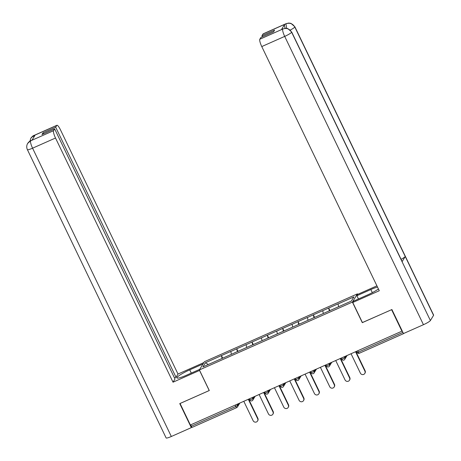 <?xml version="1.0" encoding="UTF-8"?>
<svg xmlns="http://www.w3.org/2000/svg" width="461" height="461" viewBox="0 0 461 461"><rect width="100%" height="100%" fill="white"/><g stroke="black" fill="none" stroke-linecap="round" stroke-linejoin="round"><path stroke-width="0.69" d="M357.419 293.864L204.402 361.718L199.383 369.941L352.406 302.088L357.419 293.864L357.69 294.423M208.337 364.49L205.422 362.738L202.88 366.91L234.194 353.08M205.422 362.738L221.43 355.592L222.675 358.185M231.439 354.244L230.759 351.455L221.43 355.592M230.713 351.524L236.747 348.798L237.997 351.391M246.762 347.456L246.082 344.661L236.747 348.798M246.036 344.73L252.069 342.004L253.32 344.598M262.084 340.662L261.399 337.867L252.069 342.004M261.358 337.936L267.392 335.21L268.642 337.804M277.407 333.868L276.721 331.073L267.392 335.21M276.681 331.142L282.714 328.416L283.964 331.01M292.729 327.074L292.044 324.279L282.714 328.416M292.003 324.348L298.037 321.622L299.287 324.216M308.046 320.28L307.366 317.485L298.037 321.622M307.32 317.554L313.359 314.828L314.604 317.422M323.368 313.486L322.688 310.691L313.359 314.828M322.642 310.76L328.681 308.034L329.926 310.628M338.691 306.692L338.011 303.897L328.681 308.034M337.965 303.966L353.927 296.89L351.38 301.062L234.159 353.04M237.444 351.639L236.706 348.868M252.766 344.845L252.029 342.074M268.089 338.051L267.351 335.28M283.411 331.257L282.668 328.486M298.728 324.463L297.99 321.692M314.05 317.669L313.313 314.898M329.373 310.875L328.635 308.104M357.748 350.763L358.399 352.118L402.891 332.387L402.136 330.819L401.917 331.177L391.602 309.665M180.049 403.473L190.364 424.984L401.917 331.177M192.266 427.307A1.648 0.352 -113.9 0 1 192.225 427.341A1.648 0.352 -113.9 0 1 191.338 426.195L190.687 424.84M180.026 403.508L209.294 390.53L199.383 369.941M362.404 322.539L391.585 309.706M362.317 322.683L352.406 302.088M222.121 358.433L221.384 355.662M351.046 353.737L360.381 373.145A2.53 2.443 -148.6 0 0 364.801 373.456A2.53 2.443 -148.6 0 0 364.899 371.14L355.564 351.731M364.899 371.14L365.118 370.782A2.53 2.443 31.4 0 1 365.02 373.099L364.801 373.456M365.118 370.782L355.886 351.593M335.723 360.531L345.058 379.939A2.53 2.443 -148.6 0 0 349.478 380.25A2.53 2.443 -148.6 0 0 349.582 377.934L340.241 358.525M349.582 377.934L349.801 377.576A2.53 2.443 31.4 0 1 349.697 379.893L349.478 380.25M349.801 377.576L340.564 358.387M320.401 367.325L329.742 386.733A2.53 2.443 -148.6 0 0 334.156 387.044A2.53 2.443 -148.6 0 0 334.26 384.728L324.919 365.319M334.26 384.728L334.479 384.37A2.53 2.443 31.4 0 1 334.375 386.687L334.156 387.044M334.479 384.37L325.241 365.181M305.078 374.119L314.419 393.527A2.53 2.443 -148.6 0 0 318.833 393.838A2.53 2.443 -148.6 0 0 318.937 391.522L309.596 372.113M318.937 391.522L319.156 391.164A2.53 2.443 31.4 0 1 319.052 393.481L318.833 393.838M319.156 391.164L309.919 371.969M289.756 380.913L299.097 400.321A2.53 2.443 -148.6 0 0 303.517 400.632A2.53 2.443 -148.6 0 0 303.615 398.316L294.274 378.907M303.615 398.316L303.834 397.958A2.53 2.443 31.4 0 1 303.736 400.275L303.517 400.632M303.834 397.958L294.596 378.763M274.433 387.707L283.774 407.115A2.53 2.443 -148.6 0 0 288.194 407.426A2.53 2.443 -148.6 0 0 288.292 405.11L278.951 385.701M288.292 405.11L288.511 404.752A2.53 2.443 31.4 0 1 288.413 407.069L288.194 407.426M288.511 404.752L279.274 385.557M291.68 31.999A6.759 0.962 154.3 0 1 291.64 32.241C289.566 28.818 286.661 27.735 282.916 28.98L285.566 28.265L287.797 28.594L291.68 31.999L402.119 261.468A6.759 0.962 154.3 0 1 402.073 261.71L430.39 320.545A6.759 0.962 154.3 0 1 423.452 324.7L403.461 333.562L391.902 309.538L362.432 322.602L352.757 302.497L353.599 301.119L367.55 294.936A12.366 1.758 -25.7 0 0 378.435 288.995M377.496 287.042A12.366 1.758 -25.7 0 0 370.84 289.543L356.895 295.726L357.736 294.349L376.919 285.837M352.757 302.497L379.276 290.741L261.767 46.567A6.598 1.4 -113.9 0 1 259.808 39.243L260.903 37.456L273.569 31.838L274.606 30.138L261.94 35.756L263.029 33.97A6.598 1.4 -113.9 0 1 263.185 33.82L286.12 23.655A6.598 1.4 66.1 0 0 285.964 23.799L263.029 33.97M358.451 298.97L356.895 295.726M286.12 23.655L288.73 23.05L290.96 23.373L294.867 26.784L433.617 315.088A6.759 0.962 154.3 0 1 433.565 315.341L405.248 256.506A6.759 0.962 154.3 0 1 401.082 259.312M430.39 320.545L433.565 315.341M423.452 324.7L284.696 36.396A6.759 0.962 154.3 0 0 291.64 32.241L402.073 261.71L405.248 256.506L294.81 27.038C292.752 23.615 289.842 22.526 286.085 23.77L285.964 23.799M285.14 28.288A6.598 1.4 -113.9 0 1 284.598 24.445L281.452 29.602A6.598 1.4 -113.9 0 1 281.613 29.452L282.939 28.864M261.94 35.756L262.43 36.776M191.292 373.093L189.73 369.849A12.366 1.758 -25.7 0 0 176.938 377.911A12.366 1.758 -25.7 0 0 186.44 375.242L199.751 369.342M189.73 369.849L203.042 363.948M203.883 362.565L177.998 374.044L176.033 377.271L55.683 127.207L56.772 125.421L33.682 135.678L35.128 135.061L31.988 140.219L30.507 140.893L53.557 130.699A6.598 1.4 66.1 0 0 55.51 138.018L32.575 148.188L171.331 436.492L191.315 427.629L179.755 403.606L209.219 390.542L199.544 370.437L173.025 382.198L55.51 138.018M174.5 377.945L176.033 377.271M43.507 133.851L43.017 132.826L41.974 134.531L54.646 128.913L174.99 378.971L173.025 382.198M177.998 374.044L60.483 129.869A6.598 1.4 66.1 0 0 56.934 125.277A6.598 1.4 66.1 0 0 56.772 125.421M171.331 436.492A6.759 0.962 154.3 0 1 166.133 437.95L27.383 149.646A6.759 0.962 154.3 0 0 32.575 148.188A6.598 1.4 -113.9 0 1 30.622 140.864M191.747 426.921L191.315 427.629M54.646 128.913L53.557 130.699M43.017 132.826L55.683 127.207M33.768 137.297L33.803 135.649M29.93 141.124L30.875 138.139L33.67 135.684M27.383 149.646C26.438 147.514 26.525 145.434 27.654 143.417L30.501 140.893M259.111 394.501L268.452 413.909A2.53 2.443 -148.6 0 0 272.872 414.22A2.53 2.443 -148.6 0 0 272.97 411.904L263.629 392.495M272.97 411.904L273.189 411.546A2.53 2.443 31.4 0 1 273.091 413.863L272.872 414.22M273.189 411.546L263.957 392.351M243.794 401.295L253.129 420.703A2.53 2.443 -148.6 0 0 257.549 421.014A2.53 2.443 -148.6 0 0 257.647 418.697L248.312 399.289M257.647 418.697L257.866 418.334A2.53 2.443 31.4 0 1 257.768 420.657L257.549 421.014M257.866 418.334L248.635 399.145M356.566 351.288L357.137 352.469L358.399 352.118A1.648 0.352 66.1 0 0 359.292 353.264A1.648 0.352 66.1 0 0 359.326 353.23M191.338 426.195L235.83 406.469L235.179 405.115M239.847 403.041L237.455 406.965A1.648 1.596 -148.6 0 1 236.752 407.576A1.648 0.352 -113.9 0 1 236.718 407.616A1.648 0.352 -113.9 0 1 235.83 406.469L237.519 405.455L238.671 403.565M344.223 356.762L344.77 357.897L345.923 356.007M403.778 333.534L359.292 353.264A1.648 1.648 0 0 1 357.137 352.469L357.148 352.411M344.01 360.024A1.648 1.596 -148.6 0 0 344.77 357.897L341.826 359.205M328.906 363.556L329.448 364.691L330.606 362.801M313.584 370.35L314.131 371.485L315.284 369.595M298.261 377.144L298.809 378.279L299.961 376.389M282.939 383.938L283.486 385.073L284.639 383.183M267.616 390.732L268.164 391.867L269.316 389.977M252.294 397.526L252.841 398.661L253.994 396.771M236.971 404.32L237.519 405.455A1.648 1.596 -148.6 0 1 237.455 406.965A1.648 1.648 0 0 1 236.718 407.616L192.225 427.341M328.687 366.818A1.648 1.596 -148.6 0 0 329.448 364.691L326.503 365.999M313.365 373.612A1.648 1.596 -148.6 0 0 314.131 371.485L311.181 372.793M298.042 380.406A1.648 1.596 -148.6 0 0 298.809 378.279L295.858 379.587M282.72 387.194A1.648 1.596 -148.6 0 0 283.486 385.073L280.542 386.381M267.397 393.988A1.648 1.596 -148.6 0 0 268.164 391.867L265.219 393.175M252.075 400.782A1.648 1.596 -148.6 0 0 252.841 398.661L249.897 399.969M284.598 24.445L286.079 23.77M259.808 39.243L282.898 28.985M282.783 29.014L281.452 29.602M282.743 29.072A6.598 1.4 -113.9 0 0 284.696 36.396L261.767 46.567M372.327 292.637L370.84 289.543M294.867 26.784A6.759 0.962 154.3 0 1 294.81 27.038A6.759 0.962 154.3 0 1 290.251 30.051M286.684 28.328L285.924 23.857M30.87 138.139C32.362 136.347 33.405 135.448 33.999 135.448A6.598 1.4 66.1 0 0 33.843 135.592M27.752 143.256C29.187 141.562 30.207 140.691 30.818 140.657L30.662 140.807M347.098 355.483L344.707 359.407A1.648 1.648 0 0 1 341.814 359.263L341.244 358.082M331.782 362.277L329.385 366.201A1.648 1.648 0 0 1 326.492 366.057L325.921 364.876M316.459 369.071L314.062 372.995A1.648 1.648 0 0 1 311.169 372.851L310.599 371.67M301.137 375.865L298.74 379.789A1.648 1.648 0 0 1 295.847 379.645L295.276 378.464M285.814 382.659L283.423 386.583A1.648 1.648 0 0 1 280.524 386.439L279.96 385.258M270.492 389.453L268.1 393.377A1.648 1.648 0 0 1 265.202 393.233L264.637 392.052M255.169 396.247L252.778 400.171A1.648 1.648 0 0 1 249.885 400.027L249.315 398.846M56.934 125.277L33.999 135.448M30.818 140.657L32.051 140.115"/></g></svg>
